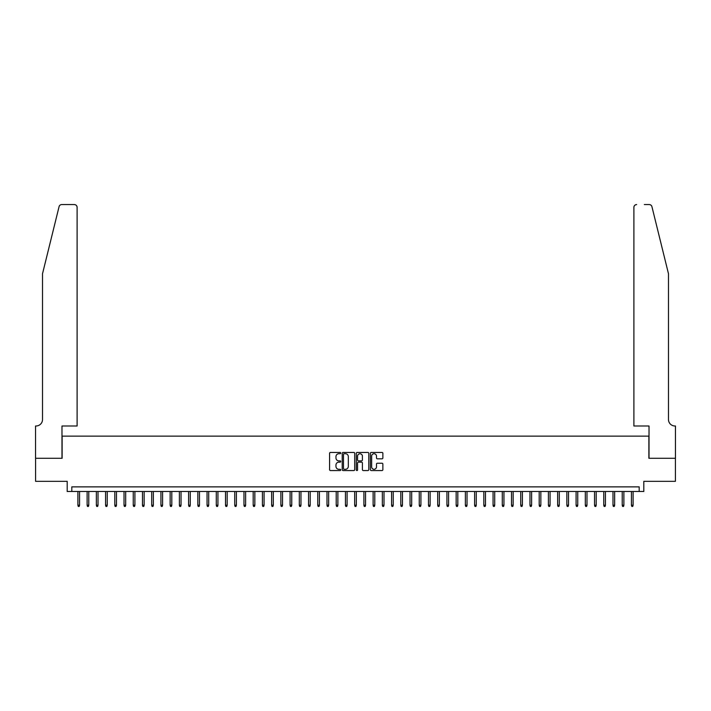 <?xml version="1.0" encoding="UTF-8"?>
<svg xmlns="http://www.w3.org/2000/svg" width="711" height="711" viewBox="0 0 711 711"><rect width="100%" height="100%" fill="white"/><g stroke="black" fill="none" stroke-linecap="round" stroke-linejoin="round"><path stroke-width="1.07" d="M340.738 453.085A0.631 0.631 0 0 0 340.107 452.445L330.482 452.445A0.907 0.907 0 0 0 329.575 453.351L329.575 469.651A0.907 0.907 0 0 0 330.482 470.558L340.107 470.558A0.631 0.631 0 0 0 340.738 469.927A0.631 0.631 0 0 0 340.107 469.296L338.863 469.296A2.897 2.897 0 0 1 335.965 466.398L335.965 465.038A2.897 2.897 0 0 1 338.863 462.141L340.107 462.141A0.631 0.631 0 0 0 340.738 461.501A0.631 0.631 0 0 0 340.107 460.87L338.863 460.87A2.897 2.897 0 0 1 335.965 457.973L335.965 456.613A2.897 2.897 0 0 1 338.863 453.716L340.107 453.716A0.631 0.631 0 0 0 340.738 453.085M381.967 458.835A0.907 0.907 0 0 0 382.874 457.928L382.874 453.351A0.907 0.907 0 0 0 381.967 452.445L371.275 452.445A0.907 0.907 0 0 0 370.378 453.351L370.378 469.651A0.907 0.907 0 0 0 371.275 470.558L381.967 470.558A0.907 0.907 0 0 0 382.874 469.651L382.874 464.132A0.907 0.907 0 0 0 381.967 463.225L377.39 463.225A0.907 0.907 0 0 0 376.483 464.132L376.483 466.869A2.426 2.426 0 0 1 374.066 469.296A2.426 2.426 0 0 1 371.64 466.869L371.64 456.142A2.426 2.426 0 0 1 374.066 453.716A2.426 2.426 0 0 1 376.483 456.142L376.483 457.928A0.907 0.907 0 0 0 377.39 458.835L381.967 458.835M639.189 491.488L643.802 491.488L643.802 481.338L675.406 481.338L675.406 458.275L648.876 458.275L648.876 436.136L62.124 436.136L62.124 458.275L35.594 458.275L35.594 481.338L67.198 481.338L67.198 491.488L639.189 491.488L639.189 486.875L71.811 486.875L71.811 491.488M354.709 453.351A0.907 0.907 0 0 0 353.802 452.445L343.12 452.445A0.907 0.907 0 0 0 342.213 453.351L342.213 469.651A0.907 0.907 0 0 0 343.12 470.558L353.802 470.558A0.907 0.907 0 0 0 354.709 469.651L354.709 453.351M357.198 452.445L367.88 452.445A0.907 0.907 0 0 1 368.787 453.351L368.787 469.651A0.907 0.907 0 0 1 367.88 470.558L363.312 470.558A0.907 0.907 0 0 1 362.406 469.651L362.406 463.048A0.907 0.907 0 0 0 361.499 462.141L358.468 462.141A0.907 0.907 0 0 0 357.562 463.048L357.562 469.927A0.631 0.631 0 0 1 356.922 470.558A0.631 0.631 0 0 1 356.291 469.927L356.291 453.351A0.907 0.907 0 0 1 357.198 452.445M344.115 453.716A0.631 0.631 0 0 0 343.475 454.347L343.475 468.656A0.631 0.631 0 0 0 344.115 469.296L345.422 469.296A2.897 2.897 0 0 0 348.319 466.398L348.319 456.613A2.897 2.897 0 0 0 345.422 453.716L344.115 453.716M362.406 456.186A2.426 2.426 0 0 0 359.979 453.76A2.426 2.426 0 0 0 357.562 456.186L357.562 459.964A0.907 0.907 0 0 0 358.468 460.87L361.499 460.87A0.907 0.907 0 0 0 362.406 459.964L362.406 456.186M79.561 505.237L79.188 506.436L78.263 506.436L77.899 505.237L79.561 505.237L79.561 491.488M77.899 505.237L77.899 491.488M59.066 206.67C59.768 205.15 59.768 205.15 59.066 206.67L42.518 273.762L42.518 419.526A6.461 6.461 0 0 1 36.057 425.987L35.55 425.987L35.55 458.275L61.981 458.275L61.981 425.987L77.108 425.987L77.108 207.336A2.764 2.764 0 0 0 74.344 204.564L61.75 204.564A2.764 2.764 0 0 0 59.066 206.67M66.683 204.564L74.344 204.564C76.015 204.741 76.939 205.666 77.108 207.336L77.108 425.987M42.518 419.526A6.461 6.461 0 0 1 36.057 425.987M663.407 253.187L651.934 206.67C651.232 205.15 651.232 205.15 651.934 206.67L668.482 273.762L668.482 419.526A6.461 6.461 0 0 0 674.943 425.987L675.45 425.987L675.45 458.275L649.019 458.275L649.019 425.987L633.892 425.987L633.892 207.336L633.892 425.987M644.317 204.564L649.25 204.564A2.764 2.764 0 0 1 651.934 206.67M636.656 204.564A2.764 2.764 0 0 0 633.892 207.336C634.061 205.666 634.985 204.741 636.656 204.564M668.482 419.526A6.461 6.461 0 0 0 674.943 425.987M88.786 505.237L88.413 506.436L87.489 506.436L87.124 505.237L88.786 505.237L88.786 491.488M87.124 505.237L87.124 491.488M98.011 505.237L97.638 506.436L96.714 506.436L96.349 505.237L98.011 505.237L98.011 491.488M96.349 505.237L96.349 491.488M107.237 505.237L106.863 506.436L105.939 506.436L105.575 505.237L107.237 505.237L107.237 491.488M105.575 505.237L105.575 491.488M116.462 505.237L116.089 506.436L115.164 506.436L114.8 505.237L116.462 505.237L116.462 491.488M114.8 505.237L114.8 491.488M125.687 505.237L125.314 506.436L124.398 506.436L124.025 505.237L125.687 505.237L125.687 491.488M124.025 505.237L124.025 491.488M134.912 505.237L134.539 506.436L133.624 506.436L133.25 505.237L134.912 505.237L134.912 491.488M133.25 505.237L133.25 491.488M144.137 505.237L143.764 506.436L142.849 506.436L142.476 505.237L144.137 505.237L144.137 491.488M142.476 505.237L142.476 491.488M153.363 505.237L152.998 506.436L152.074 506.436L151.701 505.237L153.363 505.237L153.363 491.488M151.701 505.237L151.701 491.488M162.588 505.237L162.224 506.436L161.299 506.436L160.926 505.237L162.588 505.237L162.588 491.488M160.926 505.237L160.926 491.488M171.813 505.237L171.449 506.436L170.524 506.436L170.151 505.237L171.813 505.237L171.813 491.488M170.151 505.237L170.151 491.488M181.038 505.237L180.674 506.436L179.75 506.436L179.376 505.237L181.038 505.237L181.038 491.488M179.376 505.237L179.376 491.488M190.264 505.237L189.899 506.436L188.975 506.436L188.602 505.237L190.264 505.237L190.264 491.488M188.602 505.237L188.602 491.488M199.489 505.237L199.124 506.436L198.2 506.436L197.836 505.237L199.489 505.237L199.489 491.488M197.836 505.237L197.836 491.488M208.714 505.237L208.35 506.436L207.425 506.436L207.061 505.237L208.714 505.237L208.714 491.488M207.061 505.237L207.061 491.488M217.939 505.237L217.575 506.436L216.651 506.436L216.286 505.237L217.939 505.237L217.939 491.488M216.286 505.237L216.286 491.488M227.173 505.237L226.8 506.436L225.876 506.436L225.511 505.237L227.173 505.237L227.173 491.488M225.511 505.237L225.511 491.488M236.399 505.237L236.025 506.436L235.101 506.436L234.737 505.237L236.399 505.237L236.399 491.488M234.737 505.237L234.737 491.488M245.624 505.237L245.251 506.436L244.326 506.436L243.962 505.237L245.624 505.237L245.624 491.488M243.962 505.237L243.962 491.488M254.849 505.237L254.476 506.436L253.551 506.436L253.187 505.237L254.849 505.237L254.849 491.488M253.187 505.237L253.187 491.488M264.074 505.237L263.701 506.436L262.777 506.436L262.412 505.237L264.074 505.237L264.074 491.488M262.412 505.237L262.412 491.488M273.3 505.237L272.926 506.436L272.011 506.436L271.638 505.237L273.3 505.237L273.3 491.488M271.638 505.237L271.638 491.488M282.525 505.237L282.151 506.436L281.236 506.436L280.863 505.237L282.525 505.237L282.525 491.488M280.863 505.237L280.863 491.488M291.75 505.237L291.377 506.436L290.461 506.436L290.088 505.237L291.75 505.237L291.75 491.488M290.088 505.237L290.088 491.488M300.975 505.237L300.611 506.436L299.687 506.436L299.313 505.237L300.975 505.237L300.975 491.488M299.313 505.237L299.313 491.488M310.2 505.237L309.836 506.436L308.912 506.436L308.538 505.237L310.2 505.237L310.2 491.488M308.538 505.237L308.538 491.488M319.426 505.237L319.061 506.436L318.137 506.436L317.764 505.237L319.426 505.237L319.426 491.488M317.764 505.237L317.764 491.488M328.651 505.237L328.286 506.436L327.362 506.436L326.989 505.237L328.651 505.237L328.651 491.488M326.989 505.237L326.989 491.488M337.876 505.237L337.512 506.436L336.587 506.436L336.214 505.237L337.876 505.237L337.876 491.488M336.214 505.237L336.214 491.488M347.101 505.237L346.737 506.436L345.813 506.436L345.448 505.237L347.101 505.237L347.101 491.488M345.448 505.237L345.448 491.488M356.327 505.237L355.962 506.436L355.038 506.436L354.673 505.237L356.327 505.237L356.327 491.488M354.673 505.237L354.673 491.488M365.552 505.237L365.187 506.436L364.263 506.436L363.899 505.237L365.552 505.237L365.552 491.488M363.899 505.237L363.899 491.488M374.786 505.237L374.413 506.436L373.488 506.436L373.124 505.237L374.786 505.237L374.786 491.488M373.124 505.237L373.124 491.488M384.011 505.237L383.638 506.436L382.714 506.436L382.349 505.237L384.011 505.237L384.011 491.488M382.349 505.237L382.349 491.488M393.236 505.237L392.863 506.436L391.939 506.436L391.574 505.237L393.236 505.237L393.236 491.488M391.574 505.237L391.574 491.488M402.462 505.237L402.088 506.436L401.164 506.436L400.8 505.237L402.462 505.237L402.462 491.488M400.8 505.237L400.8 491.488M411.687 505.237L411.314 506.436L410.389 506.436L410.025 505.237L411.687 505.237L411.687 491.488M410.025 505.237L410.025 491.488M420.912 505.237L420.539 506.436L419.623 506.436L419.25 505.237L420.912 505.237L420.912 491.488M419.25 505.237L419.25 491.488M430.137 505.237L429.764 506.436L428.849 506.436L428.475 505.237L430.137 505.237L430.137 491.488M428.475 505.237L428.475 491.488M439.362 505.237L438.989 506.436L438.074 506.436L437.7 505.237L439.362 505.237L439.362 491.488M437.7 505.237L437.7 491.488M448.588 505.237L448.223 506.436L447.299 506.436L446.926 505.237L448.588 505.237L448.588 491.488M446.926 505.237L446.926 491.488M457.813 505.237L457.449 506.436L456.524 506.436L456.151 505.237L457.813 505.237L457.813 491.488M456.151 505.237L456.151 491.488M467.038 505.237L466.674 506.436L465.749 506.436L465.376 505.237L467.038 505.237L467.038 491.488M465.376 505.237L465.376 491.488M476.263 505.237L475.899 506.436L474.975 506.436L474.601 505.237L476.263 505.237L476.263 491.488M474.601 505.237L474.601 491.488M485.489 505.237L485.124 506.436L484.2 506.436L483.827 505.237L485.489 505.237L485.489 491.488M483.827 505.237L483.827 491.488M494.714 505.237L494.349 506.436L493.425 506.436L493.061 505.237L494.714 505.237L494.714 491.488M493.061 505.237L493.061 491.488M503.939 505.237L503.575 506.436L502.65 506.436L502.286 505.237L503.939 505.237L503.939 491.488M502.286 505.237L502.286 491.488M513.164 505.237L512.8 506.436L511.876 506.436L511.511 505.237L513.164 505.237L513.164 491.488M511.511 505.237L511.511 491.488M522.398 505.237L522.025 506.436L521.101 506.436L520.736 505.237L522.398 505.237L522.398 491.488M520.736 505.237L520.736 491.488M531.624 505.237L531.25 506.436L530.326 506.436L529.962 505.237L531.624 505.237L531.624 491.488M529.962 505.237L529.962 491.488M540.849 505.237L540.476 506.436L539.551 506.436L539.187 505.237L540.849 505.237L540.849 491.488M539.187 505.237L539.187 491.488M550.074 505.237L549.701 506.436L548.776 506.436L548.412 505.237L550.074 505.237L550.074 491.488M548.412 505.237L548.412 491.488M559.299 505.237L558.926 506.436L558.002 506.436L557.637 505.237L559.299 505.237L559.299 491.488M557.637 505.237L557.637 491.488M568.524 505.237L568.151 506.436L567.236 506.436L566.863 505.237L568.524 505.237L568.524 491.488M566.863 505.237L566.863 491.488M577.75 505.237L577.376 506.436L576.461 506.436L576.088 505.237L577.75 505.237L577.75 491.488M576.088 505.237L576.088 491.488M586.975 505.237L586.602 506.436L585.686 506.436L585.313 505.237L586.975 505.237L586.975 491.488M585.313 505.237L585.313 491.488M596.2 505.237L595.836 506.436L594.911 506.436L594.538 505.237L596.2 505.237L596.2 491.488M594.538 505.237L594.538 491.488M605.425 505.237L605.061 506.436L604.137 506.436L603.763 505.237L605.425 505.237L605.425 491.488M603.763 505.237L603.763 491.488M614.651 505.237L614.286 506.436L613.362 506.436L612.989 505.237L614.651 505.237L614.651 491.488M612.989 505.237L612.989 491.488M623.876 505.237L623.511 506.436L622.587 506.436L622.214 505.237L623.876 505.237L623.876 491.488M622.214 505.237L622.214 491.488M633.101 505.237L632.737 506.436L631.812 506.436L631.439 505.237L633.101 505.237L633.101 491.488M631.439 505.237L631.439 491.488"/></g></svg>
